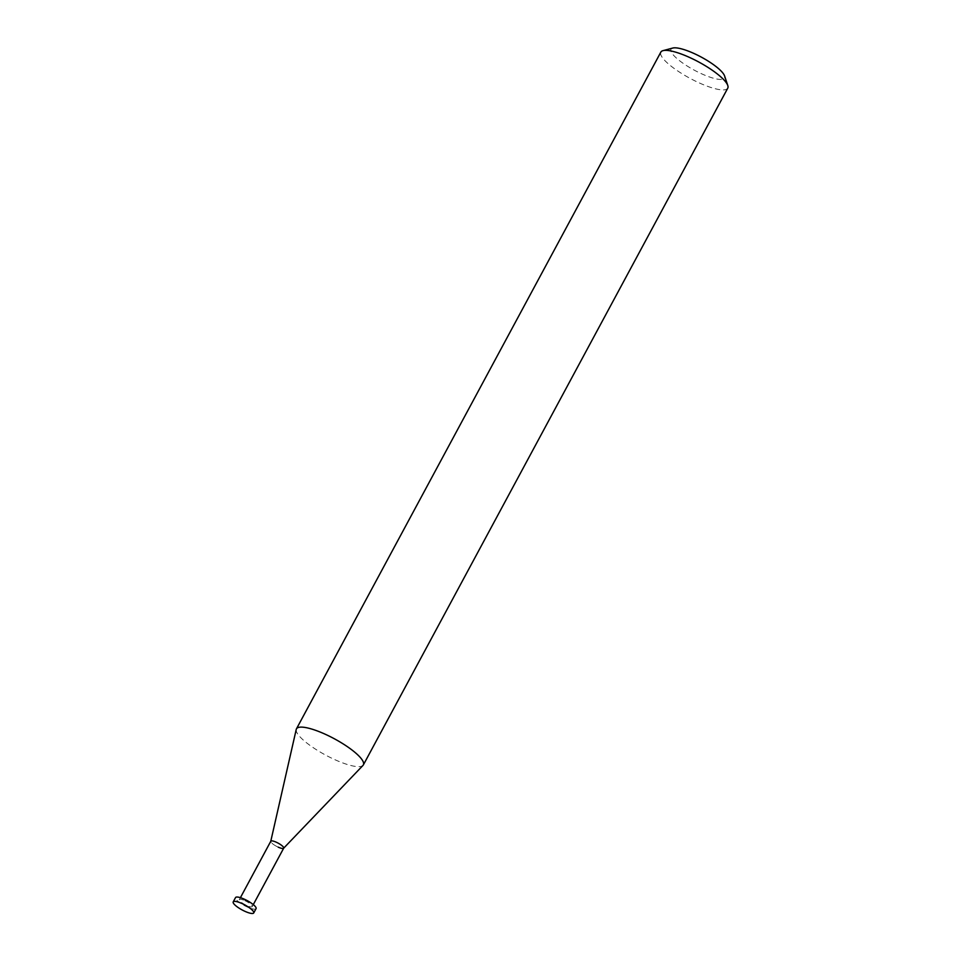 <?xml version="1.0" encoding="UTF-8"?>
<svg xmlns="http://www.w3.org/2000/svg" width="961" height="961" viewBox="0 0 961 961"><rect width="100%" height="100%" fill="white"/><g stroke="black" fill="none" stroke-linecap="round" stroke-linejoin="round"><path stroke-width="0.72" stroke-dasharray="4.8 3.6" d="M727.765 88.148A38.008 9.262 28.3 0 1 699.368 82.958A38.008 9.262 28.3 0 1 660.844 52.11M672.772 48.05A30.404 7.412 -151.7 0 0 676.616 58.261A30.404 7.412 -151.7 0 0 701.842 73.901A30.404 7.412 -151.7 0 0 724.594 75.955M296.228 729.459A38.008 9.262 -151.7 0 0 334.969 759.719A38.008 9.262 -151.7 0 0 362.994 765.412M283.699 848.155A7.316 1.778 28.3 0 1 278.222 847.158A7.316 1.778 28.3 0 1 270.762 841.331L270.774 841.259M244.827 900.625A7.316 1.778 28.3 0 1 252.238 906.571A7.316 1.778 28.3 0 1 246.773 905.562A7.316 1.778 28.3 0 1 239.349 899.628A7.316 1.778 28.3 0 1 244.827 900.625M278.222 847.158A7.316 1.778 28.3 0 1 270.81 841.211M256.058 908.625A11.652 2.835 28.3 0 1 247.349 907.028A11.652 2.835 28.3 0 1 235.541 897.574M253.284 904.625L252.238 906.571M240.406 897.682L239.349 899.628"/><path stroke-width="1.44" d="M296.444 728.87L660.844 52.11A38.008 9.262 28.3 0 1 663.018 50.645A38.008 9.262 28.3 0 1 689.241 57.3A38.008 9.262 28.3 0 1 727.789 85.517A38.008 9.262 28.3 0 1 727.765 88.148L363.366 764.908A38.008 9.262 -151.7 0 0 324.842 734.06A38.008 9.262 -151.7 0 0 296.444 728.87A38.008 9.262 -151.7 0 0 296.228 729.459L270.774 841.259M727.789 85.517L724.594 75.955A30.404 7.412 -151.7 0 0 693.746 53.372A30.404 7.412 -151.7 0 0 672.772 48.05L663.018 50.645M283.663 848.203L362.994 765.412A38.008 9.262 -151.7 0 0 363.366 764.908M270.762 841.331A7.316 1.778 28.3 0 1 276.275 842.208A7.316 1.778 28.3 0 1 283.627 848.251A7.316 1.778 28.3 0 1 278.222 847.158M240.406 897.682L270.81 841.211A7.316 1.778 28.3 0 1 276.275 842.208A7.316 1.778 28.3 0 1 283.699 848.155L253.284 904.625M233.211 901.898L235.541 897.574A11.652 2.835 28.3 0 1 244.25 899.16A11.652 2.835 28.3 0 1 256.058 908.625L253.728 912.95A11.652 2.835 -151.7 0 0 241.92 903.496A11.652 2.835 -151.7 0 0 233.211 901.898A11.652 2.835 -151.7 0 0 245.019 911.364A11.652 2.835 -151.7 0 0 253.728 912.95"/></g></svg>
